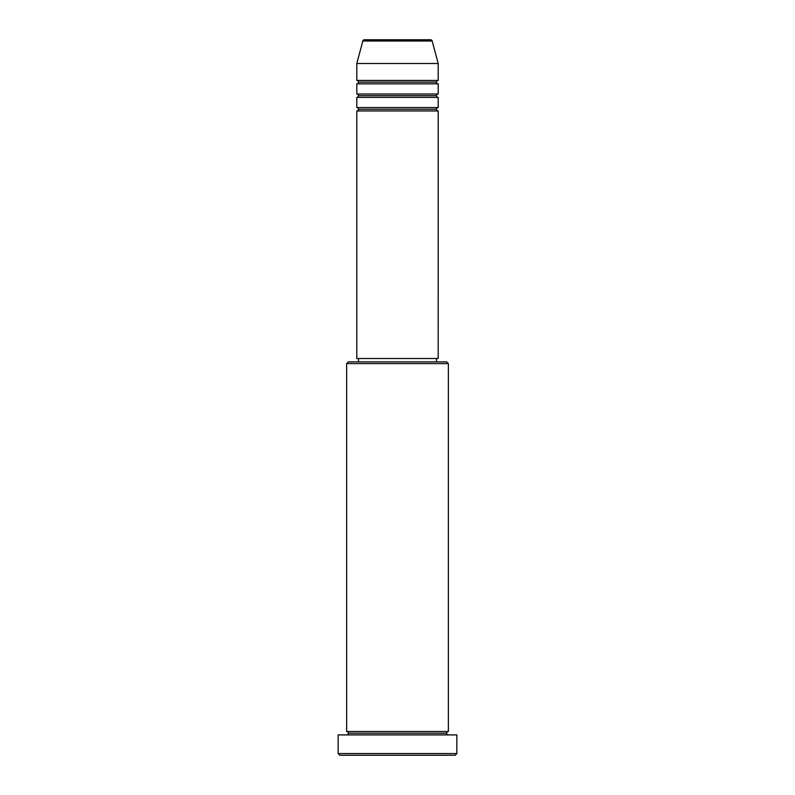 <?xml version="1.0" encoding="UTF-8"?>
<svg xmlns="http://www.w3.org/2000/svg" width="795" height="795" viewBox="0 0 795 795"><rect width="100%" height="100%" fill="white"/><g stroke="black" fill="none" stroke-linecap="round" stroke-linejoin="round"><path stroke-width="1.19" d="M430.532 39.75L364.468 39.75A1.699 1.699 0 0 0 362.828 41.002L432.172 41.002A1.699 1.699 0 0 0 430.532 39.75L364.468 39.75A1.699 1.699 0 0 0 362.828 41.002L356.806 63.491L438.194 63.491L432.172 41.002L362.828 41.002L356.806 63.491L356.806 80.444A1.699 1.699 0 0 1 358.505 82.133A1.699 1.699 0 0 1 356.806 83.833L356.806 94.009A1.699 1.699 0 0 1 358.505 95.698A1.699 1.699 0 0 1 356.806 97.397L356.806 107.573A1.699 1.699 0 0 1 358.505 109.263A1.699 1.699 0 0 1 356.806 110.962L356.806 358.505L438.194 358.505L438.194 110.962A1.699 1.699 0 0 1 436.495 109.263A1.699 1.699 0 0 1 438.184 107.573L438.194 97.397A1.699 1.699 0 0 1 436.495 95.698A1.699 1.699 0 0 1 438.184 94.009L438.194 83.833A1.699 1.699 0 0 1 436.495 82.133A1.699 1.699 0 0 1 438.184 80.444L438.194 63.491L356.806 63.491L356.806 80.444L438.194 80.444A1.699 1.699 0 0 0 436.495 82.133L358.505 82.133A1.699 1.699 0 0 0 356.806 80.444L438.194 80.444L438.194 63.491L432.172 41.002A1.699 1.699 0 0 0 430.532 39.75M448.36 363.593L446.671 361.894L348.329 361.894L346.64 363.593L448.36 363.593L346.64 363.593L346.64 731.509A1.699 1.699 0 0 1 348.329 733.209A1.699 1.699 0 0 1 346.64 734.908A1.699 1.699 0 0 0 348.329 733.209A1.699 1.699 0 0 0 346.64 731.509L448.36 731.509L448.36 363.593L448.36 731.509A1.699 1.699 0 0 0 446.671 733.209A1.699 1.699 0 0 1 448.36 731.509L346.64 731.509L346.64 363.593L348.329 361.894L446.671 361.894L448.36 363.593M338.153 753.551L339.853 755.25L455.147 755.25L456.847 753.551L338.153 753.551L456.847 753.551L456.847 734.908L338.153 734.908L338.153 753.551L338.153 734.908L456.847 734.908L456.847 753.551L455.147 755.25L339.853 755.25L338.153 753.551M448.36 734.908A1.699 1.699 0 0 1 446.671 733.209L348.329 733.209L446.671 733.209A1.699 1.699 0 0 0 448.36 734.908M356.806 107.573L438.194 107.573A1.699 1.699 0 0 0 436.495 109.263L358.505 109.263A1.699 1.699 0 0 0 356.806 107.573L356.806 97.397A1.699 1.699 0 0 0 358.505 95.698A1.699 1.699 0 0 0 356.806 94.009L438.194 94.009A1.699 1.699 0 0 0 436.495 95.698L358.505 95.698L436.495 95.698A1.699 1.699 0 0 0 438.184 97.397L356.806 97.397L438.194 97.397L438.194 107.573L356.806 107.573M438.194 110.962L356.806 110.962A1.699 1.699 0 0 0 358.505 109.263L436.495 109.263A1.699 1.699 0 0 0 438.184 110.962L438.194 358.505L356.806 358.505L356.806 110.962L438.194 110.962M436.495 361.894L436.495 358.505L436.495 361.894M358.505 358.505L358.505 361.894L358.505 358.505M438.194 83.833L356.806 83.833A1.699 1.699 0 0 0 358.505 82.133L436.495 82.133A1.699 1.699 0 0 0 438.194 83.833L438.194 94.009L356.806 94.009L356.806 83.833L438.194 83.833"/></g></svg>
